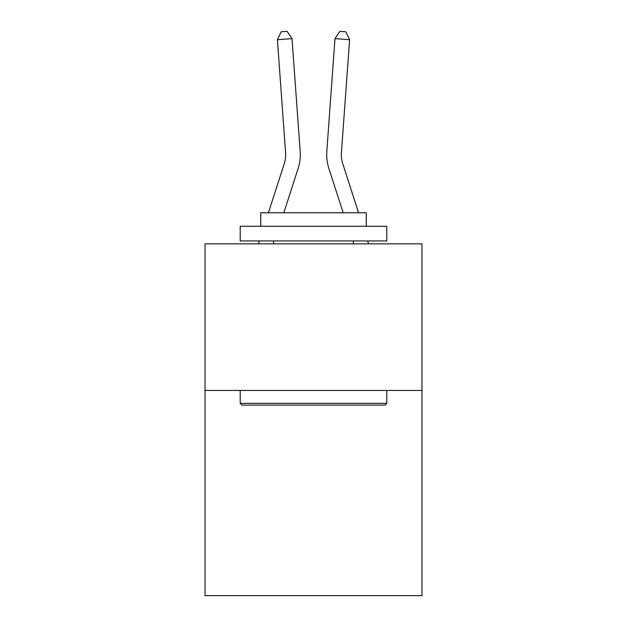 <?xml version="1.0" encoding="UTF-8"?>
<svg xmlns="http://www.w3.org/2000/svg" width="627" height="627" viewBox="0 0 627 627"><rect width="100%" height="100%" fill="white"/><g stroke="black" fill="none" stroke-linecap="round" stroke-linejoin="round"><path stroke-width="0.94" d="M421.971 390.441L421.971 595.65L205.029 595.65L205.029 243.864L421.971 243.864L421.971 390.441L205.029 390.441M268.427 212.788L284.235 163.741A29.312 29.312 -27.1 0 0 285.575 152.627L277.408 39.689L292.025 38.639L300.192 151.569A43.976 43.976 162.6 0 1 298.186 168.24L283.827 212.788M358.573 212.788L342.765 163.741A29.312 29.312 27.1 0 1 341.425 152.627L349.592 39.689L334.975 38.639L326.808 151.569A43.976 43.976 -162.6 0 0 328.814 168.24L343.173 212.788L328.814 168.24M241.967 405.097L240.212 403.341L386.788 403.341L385.033 405.097L241.967 405.097M386.788 226.276L386.788 240.933L240.212 240.933L240.212 226.276L386.788 226.276M260.73 226.276L260.73 212.788L366.27 212.788L366.27 226.276M386.788 390.441L386.788 403.341M240.212 390.441L240.212 403.341M353.369 240.933L353.369 243.864M273.631 240.933L273.631 243.864M284.235 163.741A29.312 29.312 -17.4 0 0 285.575 152.627A29.312 29.312 -17.4 0 1 284.235 163.741A29.312 29.312 -17.4 0 0 285.575 152.627A29.312 29.312 -17.4 0 1 284.235 163.741A29.312 29.312 -17.4 0 0 285.575 152.627A29.312 29.312 -17.4 0 1 284.235 163.741A29.312 29.312 -17.4 0 0 285.575 152.627A29.312 29.312 -17.4 0 1 284.235 163.741A29.312 29.312 -17.4 0 0 285.575 152.627A29.312 29.312 -17.4 0 1 284.235 163.741A29.312 29.312 -17.4 0 0 285.575 152.627A29.312 29.312 -17.4 0 1 284.235 163.741A29.312 29.312 -17.4 0 0 285.575 152.627A29.312 29.312 -17.4 0 1 284.235 163.741A29.312 29.312 -17.4 0 0 285.575 152.627A29.312 29.312 -17.4 0 1 284.235 163.741A29.312 29.312 -17.4 0 0 285.575 152.627A29.312 29.312 -17.4 0 1 284.235 163.741A29.312 29.312 -17.4 0 0 285.575 152.627A29.312 29.312 -17.4 0 1 284.235 163.741A29.312 29.312 -17.4 0 0 285.575 152.627A29.312 29.312 -17.4 0 1 284.235 163.741A29.312 29.312 -17.4 0 0 285.575 152.627A29.312 29.312 -17.4 0 1 284.235 163.741A29.312 29.312 -17.4 0 0 285.575 152.627A29.312 29.312 -17.4 0 1 284.235 163.741A29.312 29.312 -17.4 0 0 285.575 152.627A29.312 29.312 -17.4 0 1 284.235 163.741A29.312 29.312 -17.4 0 0 285.575 152.627A29.312 29.312 -17.4 0 1 284.235 163.741A29.312 29.312 -17.4 0 0 285.575 152.627A29.312 29.312 -17.4 0 1 284.235 163.741A29.312 29.312 -17.4 0 0 285.575 152.627A29.312 29.312 -17.4 0 1 284.235 163.741A29.312 29.312 -17.4 0 0 285.575 152.627A29.312 29.312 -17.4 0 1 284.235 163.741A29.312 29.312 -17.4 0 0 285.575 152.627A29.312 29.312 -17.4 0 1 284.235 163.741A29.312 29.312 -17.4 0 0 285.575 152.627A29.312 29.312 -17.4 0 1 284.235 163.741A29.312 29.312 -17.4 0 0 285.575 152.627A29.312 29.312 -17.4 0 1 284.235 163.741A29.312 29.312 -17.4 0 0 285.575 152.627A29.312 29.312 -17.4 0 1 284.235 163.741A29.312 29.312 -17.4 0 0 285.575 152.627A29.312 29.312 -17.4 0 1 284.235 163.741A29.312 29.312 -17.4 0 0 285.575 152.627A29.312 29.312 -17.4 0 1 284.235 163.741A29.312 29.312 -17.4 0 0 285.575 152.627A29.312 29.312 -17.4 0 1 284.235 163.741A29.312 29.312 -17.4 0 0 285.575 152.627A29.312 29.312 -17.4 0 1 284.235 163.741M342.765 163.741A29.312 29.312 17.4 0 1 341.425 152.627A29.312 29.312 17.4 0 0 342.765 163.741A29.312 29.312 17.4 0 1 341.425 152.627A29.312 29.312 17.4 0 0 342.765 163.741A29.312 29.312 17.4 0 1 341.425 152.627A29.312 29.312 17.4 0 0 342.765 163.741A29.312 29.312 17.4 0 1 341.425 152.627A29.312 29.312 17.4 0 0 342.765 163.741A29.312 29.312 17.4 0 1 341.425 152.627A29.312 29.312 17.4 0 0 342.765 163.741A29.312 29.312 17.4 0 1 341.425 152.627A29.312 29.312 17.4 0 0 342.765 163.741A29.312 29.312 17.4 0 1 341.425 152.627A29.312 29.312 17.4 0 0 342.765 163.741A29.312 29.312 17.4 0 1 341.425 152.627A29.312 29.312 17.4 0 0 342.765 163.741A29.312 29.312 17.4 0 1 341.425 152.627A29.312 29.312 17.4 0 0 342.765 163.741A29.312 29.312 17.4 0 1 341.425 152.627A29.312 29.312 17.4 0 0 342.765 163.741A29.312 29.312 17.4 0 1 341.425 152.627A29.312 29.312 17.4 0 0 342.765 163.741A29.312 29.312 17.4 0 1 341.425 152.627A29.312 29.312 17.4 0 0 342.765 163.741A29.312 29.312 17.4 0 1 341.425 152.627A29.312 29.312 17.4 0 0 342.765 163.741A29.312 29.312 17.4 0 1 341.425 152.627A29.312 29.312 17.4 0 0 342.765 163.741A29.312 29.312 17.4 0 1 341.425 152.627A29.312 29.312 17.4 0 0 342.765 163.741A29.312 29.312 17.4 0 1 341.425 152.627A29.312 29.312 17.4 0 0 342.765 163.741A29.312 29.312 17.4 0 1 341.425 152.627A29.312 29.312 17.4 0 0 342.765 163.741A29.312 29.312 17.4 0 1 341.425 152.627A29.312 29.312 17.4 0 0 342.765 163.741A29.312 29.312 17.4 0 1 341.425 152.627A29.312 29.312 17.4 0 0 342.765 163.741A29.312 29.312 17.4 0 1 341.425 152.627A29.312 29.312 17.4 0 0 342.765 163.741A29.312 29.312 17.4 0 1 341.425 152.627A29.312 29.312 17.4 0 0 342.765 163.741A29.312 29.312 17.4 0 1 341.425 152.627A29.312 29.312 17.4 0 0 342.765 163.741A29.312 29.312 17.4 0 1 341.425 152.627A29.312 29.312 17.4 0 0 342.765 163.741A29.312 29.312 17.4 0 1 341.425 152.627A29.312 29.312 17.4 0 0 342.765 163.741A29.312 29.312 17.4 0 1 341.425 152.627A29.312 29.312 17.4 0 0 342.765 163.741A29.312 29.312 17.4 0 1 341.425 152.627A29.312 29.312 17.4 0 0 342.765 163.741M334.975 38.639L326.808 151.569L334.975 38.639L326.808 151.569L334.975 38.639L326.808 151.569L334.975 38.639L326.808 151.569L334.975 38.639L326.808 151.569L334.975 38.639L326.808 151.569L334.975 38.639L326.808 151.569L334.975 38.639L326.808 151.569L334.975 38.639L326.808 151.569L334.975 38.639L326.808 151.569L334.975 38.639L326.808 151.569L334.975 38.639L326.808 151.569L334.975 38.639L326.808 151.569L334.975 38.639L326.808 151.569L334.975 38.639L326.808 151.569L334.975 38.639L326.808 151.569L334.975 38.639L326.808 151.569L334.975 38.639L326.808 151.569L334.975 38.639L326.808 151.569L334.975 38.639L326.808 151.569L334.975 38.639L326.808 151.569L334.975 38.639L326.808 151.569L334.975 38.639L326.808 151.569L334.975 38.639L326.808 151.569L334.975 38.639L326.808 151.569L334.975 38.639L326.808 151.569L334.975 38.639L339.912 31.35L345.759 31.773L349.592 39.689M258.41 243.864L259.351 240.933M277.408 39.689L281.241 31.773L287.088 31.35L292.025 38.639M368.59 243.864L367.649 240.933"/></g></svg>
